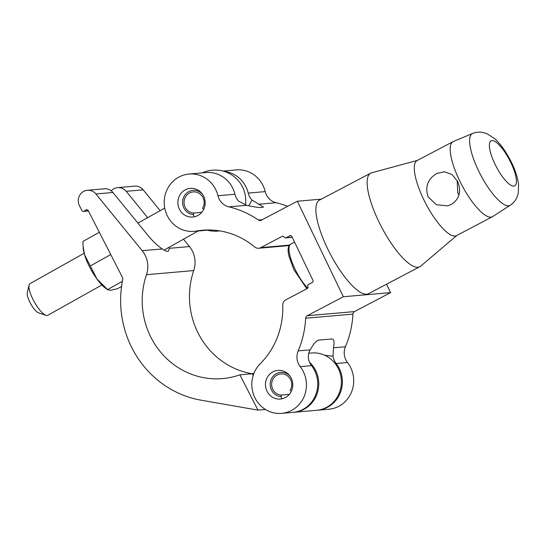 <?xml version="1.0" encoding="UTF-8"?>
<svg xmlns="http://www.w3.org/2000/svg" width="546" height="546" viewBox="0 0 546 546"><rect width="100%" height="100%" fill="white"/><g stroke="black" fill="none" stroke-linecap="round" stroke-linejoin="round"><path stroke-width="0.82" d="M222.993 171.069L236.275 169.902A28.761 27.307 85 0 1 265.233 191.605A15.138 14.373 -95 0 0 276.112 202.709A94.315 89.544 85 0 1 287.667 206.32M224.276 171.437A28.761 27.307 85 0 1 248.232 193.093A15.138 14.373 -95 0 0 251.993 200.048L263.486 207.077L260.688 207.576C258.203 207.555 253.474 206.797 246.519 205.296L238.732 201.208A15.138 14.373 -95 0 1 234.971 194.253L217.97 195.741A15.138 14.373 -95 0 0 228.849 206.845A94.315 89.544 85 0 1 258.422 220.018A3.03 2.873 -95 0 0 261.281 220.202L297.358 201.228L343.325 296.744L307.255 315.718A3.03 2.873 -95 0 0 305.685 318.229A94.315 89.544 85 0 1 298.184 350.901A15.138 14.373 -95 0 0 300.225 366.653A28.761 27.307 85 0 1 304.334 396.021A28.761 27.307 85 0 1 281.634 413.363A28.761 27.307 85 0 1 254.279 396.43A28.761 27.307 85 0 1 260.196 363.8A77.512 73.587 -95 0 0 282.753 305.371A6.054 5.747 85 0 1 285.892 299.788L307.262 288.547A1.515 1.44 -95 0 0 307.896 286.52A1.515 1.44 85 0 1 308.524 284.493L312.367 282.466A1.515 1.44 -95 0 0 312.995 280.439L291.803 236.404A1.515 1.44 -95 0 0 289.871 235.722L286.029 237.749A1.515 1.44 85 0 1 284.091 237.066A1.515 1.44 -95 0 0 282.159 236.384L260.79 247.625A6.054 5.747 85 0 1 254.627 246.935A77.512 73.587 -95 0 0 202.423 230.241A77.512 73.587 -95 0 0 196.301 231.047A28.761 27.307 85 0 1 194.035 231.347A28.761 27.307 85 0 1 165.281 210.428A28.761 27.307 85 0 1 179.136 176.952A28.761 27.307 85 0 1 189.018 174.044A28.761 27.307 85 0 1 217.97 195.741M185.333 189.824A14.38 13.657 85 0 1 190.274 188.37A14.38 13.657 85 0 1 204.648 198.826A14.38 13.657 85 0 1 197.72 215.568A14.38 13.657 85 0 1 192.779 217.021A14.38 13.657 85 0 1 178.399 206.559A14.38 13.657 85 0 1 185.333 189.824M189.018 174.044L206.019 172.556A28.761 27.307 85 0 1 234.971 194.253M272.932 371.84A14.38 13.657 85 0 1 277.866 370.386A14.38 13.657 85 0 1 292.246 380.842A14.38 13.657 85 0 1 285.319 397.584A14.38 13.657 85 0 1 280.378 399.037A14.38 13.657 85 0 1 265.998 388.575A14.38 13.657 85 0 1 272.932 371.84M281.634 413.363L292.949 412.373A28.761 27.307 85 0 0 315.656 395.031A28.761 27.307 85 0 0 311.548 365.663A15.138 14.373 -95 0 1 308.442 358.36C308.053 355.269 308.626 352.436 310.169 349.856C313.52 343.891 316.311 340.643 318.557 340.11L332.125 338.95M331.811 338.95C334.097 339.08 334.65 342.028 333.456 347.816L333.067 356.204A15.138 14.373 -95 0 0 336.165 363.506A28.761 27.307 85 0 1 340.274 392.874A28.761 27.307 85 0 1 317.574 410.217A28.761 27.307 85 0 1 317.076 410.258M386.548 284.22L390.588 292.608L354.511 311.582A3.03 2.873 -95 0 0 352.948 314.093A94.315 89.544 85 0 1 345.441 346.765A15.138 14.373 -95 0 0 347.488 362.517A28.761 27.307 85 0 1 351.597 391.885A28.761 27.307 85 0 1 328.89 409.227L317.574 410.217M321.335 199.126L297.358 201.228M390.588 292.608L343.325 296.744M169.137 247.263L169.39 248.314L168.502 251.105L167.738 251.331C166.496 251.392 164.667 250.594 162.264 248.942C157.562 245.755 152.75 241.202 147.823 235.265L112.926 192.479A10.586 10.053 -95 0 0 104.395 188.786L87.401 190.274A10.586 10.053 -95 0 0 79.484 205.774L81.948 210.585A1.515 1.44 -95 0 0 83.893 211.213L86.241 209.903A1.515 1.44 85 0 1 88.186 210.531L122.461 277.409A3.03 2.873 85 0 1 122.748 279.491A100.218 95.147 -95 0 0 201.078 400.191L257.965 410.121L239.878 374.822A77.512 73.587 85 0 1 222.577 378.583A77.512 73.587 85 0 1 146.471 274.706A24.222 23 -95 0 0 142.199 250.696L95.925 193.966A10.586 10.053 -95 0 0 87.401 190.274M254.054 373.055A77.512 73.587 85 0 1 252.191 373.744L239.878 374.822M252.15 373.744A77.512 73.587 85 0 1 193.728 270.563A24.222 23 -95 0 0 189.455 246.56L183.47 239.223M293.448 412.326A28.761 27.307 -95 0 0 293.946 412.285A28.761 27.307 -95 0 0 304.45 409.036A28.761 27.307 -95 0 0 309.562 362.291M308.743 353.242L311.561 352.996A28.761 27.307 85 0 1 340.219 373.56A28.761 27.307 85 0 1 327.088 407.057A28.761 27.307 85 0 1 316.578 410.305L293.946 412.285M160.155 210.64L143.182 189.831A10.586 10.053 -95 0 0 134.657 186.138L117.656 187.626A10.586 10.053 85 0 1 126.187 191.318L147.659 217.649M111.261 190.847A10.586 10.053 85 0 1 117.656 187.626M265.445 409.466L257.965 410.121M252.191 373.744L253.139 375.593M290.022 376.146A12.149 11.534 -95 0 0 275.013 374.529A12.149 11.534 -95 0 0 271.417 389.892A12.149 11.534 -95 0 0 281.094 396.608L281.688 398.812M281.094 396.608L281.17 395.058A10.599 10.06 85 0 1 272.734 389.202A10.599 10.06 85 0 1 280.78 373.928A10.599 10.06 85 0 1 290.677 379.763A10.599 10.06 85 0 1 290.144 390.342L291.373 391.189M281.17 395.058L289.346 394.342M202.423 194.13A12.149 11.534 -95 0 0 187.415 192.513A12.149 11.534 -95 0 0 183.825 207.876A12.149 11.534 -95 0 0 193.496 214.592L194.089 216.796M193.496 214.592L193.571 213.042A10.599 10.06 85 0 1 185.135 207.187A10.599 10.06 85 0 1 193.182 191.912A10.599 10.06 85 0 1 203.078 197.748A10.599 10.06 85 0 1 202.546 208.326L203.774 209.173M193.571 213.042L201.747 212.326M46.021 315.342L38.595 312.885A12.114 3.494 -119.3 0 1 30.078 302.627A12.114 3.494 -119.3 0 1 27.3 292.738L29.075 285.128A18.168 5.242 60.7 0 0 33.245 299.959A18.168 5.242 60.7 0 0 46.021 315.342A18.168 5.242 60.7 0 0 47.809 315.301L101.911 284.964M84.139 253.276L30.037 283.613A18.168 5.242 60.7 0 0 29.075 285.128M121.574 286.418L117.424 288.745L110.469 290.315L107.582 289.605L122.393 281.299M90.329 265.97L84.589 254.866A27.252 7.862 -119.3 0 0 96.922 278.931A27.252 7.862 -119.3 0 0 105.924 288.527L107.917 289.946L96.922 278.931L90.329 265.97L110.736 254.525M83.06 246.144L83.19 247.986A27.252 7.862 60.7 0 0 84.589 254.866L83.06 246.144L82.917 241.475L99.331 232.275M458.961 194.956L457.76 192.881L457.193 180.576M428.112 196.847L436.309 204.709L447.577 205.856L451.426 204.436C459.548 198.901 461.602 191.202 457.589 181.347L452.013 174.522L444.383 171.758L436.568 173.56C427.654 179.177 424.836 186.937 428.112 196.847M459.459 180.357A42.39 12.367 62.3 0 0 492.451 216.714A42.39 12.367 62.3 0 0 492.731 216.55L510.292 205.228A40.541 11.828 -117.7 0 1 478.473 170.611A40.541 11.828 -117.7 0 1 472.563 133.49L453.276 141.544A42.39 12.367 62.3 0 0 452.989 141.687A42.39 12.367 62.3 0 0 459.459 180.357M452.989 141.687L417.103 160.558A42.39 12.367 62.3 0 0 423.58 199.235A42.39 12.367 62.3 0 0 456.565 235.585L492.451 216.714M417.458 160.374L371.573 172.829A52.832 15.411 62.3 0 0 370.638 173.191A52.832 15.411 62.3 0 0 378.706 221.403A52.832 15.411 62.3 0 0 419.826 266.714A52.832 15.411 62.3 0 0 420.659 266.155L456.92 235.401M370.638 173.191L319.376 200.157A52.832 15.411 62.3 0 0 327.443 248.362A52.832 15.411 62.3 0 0 368.564 293.68L419.826 266.714M265.233 191.605L248.232 193.093M310.169 349.856L298.184 350.901M345.441 346.765L333.456 347.816M352.948 314.093L305.685 318.229M311.548 365.663L300.225 366.653M208.586 229.975L196.301 231.047M246.519 205.296L228.849 206.845M262.264 219.683L258.422 220.018M276.112 202.709L258.449 204.252M290.929 235.633L289.871 235.722M292.192 237.21L286.029 237.749M283.217 236.295L282.159 236.384M289.551 245.106L260.79 247.625M354.511 311.582L307.255 315.718M347.488 362.517L336.165 363.506M248.785 205.74L251.993 200.048M333.067 356.204L324.72 355.275M146.471 274.706L193.728 270.563M95.925 193.966L112.926 192.479M83.893 211.213L88.343 210.824M86.241 209.903L87.367 209.8M142.199 250.696L162.264 248.942M126.187 191.318L143.182 189.831M169.39 248.314L189.455 246.56M494.929 164.025A25.45 7.426 62.3 0 0 513.854 186.111A25.45 7.426 62.3 0 0 510.851 162.633A25.45 7.426 62.3 0 0 491.926 140.554A25.45 7.426 62.3 0 0 494.929 164.025M294.553 242.117L290.793 244.103A27.252 7.951 62.3 0 0 294.949 268.966A27.252 7.951 62.3 0 0 307.732 288.151M209.644 229.982L194.035 231.347M292.24 237.312L285.503 237.899M289.209 245.57L258.708 248.239M83.34 211.384L88.404 210.94M164.107 250.082L198.157 230.985M245.413 205.05A30.583 30.583 0 0 0 202.3 172.877M207.316 230.187A30.583 30.583 0 0 0 219.69 230.869M137.913 223.116L164.735 208.074M510.292 205.228C513.609 202.982 515.943 200.082 517.287 196.54L518.311 192.956L518.536 184.33C517.663 177.607 515.376 170.434 511.677 162.81C506.053 151.638 500.327 143.557 494.492 138.568L487.148 133.804L483.606 132.637C479.948 131.757 476.262 132.036 472.563 133.49M306.838 288.773L293.885 269.704L288.827 255.801C287.551 248.648 288.227 248.635 288.718 246.533C289.592 244.963 290.281 244.151 290.793 244.103"/></g></svg>
